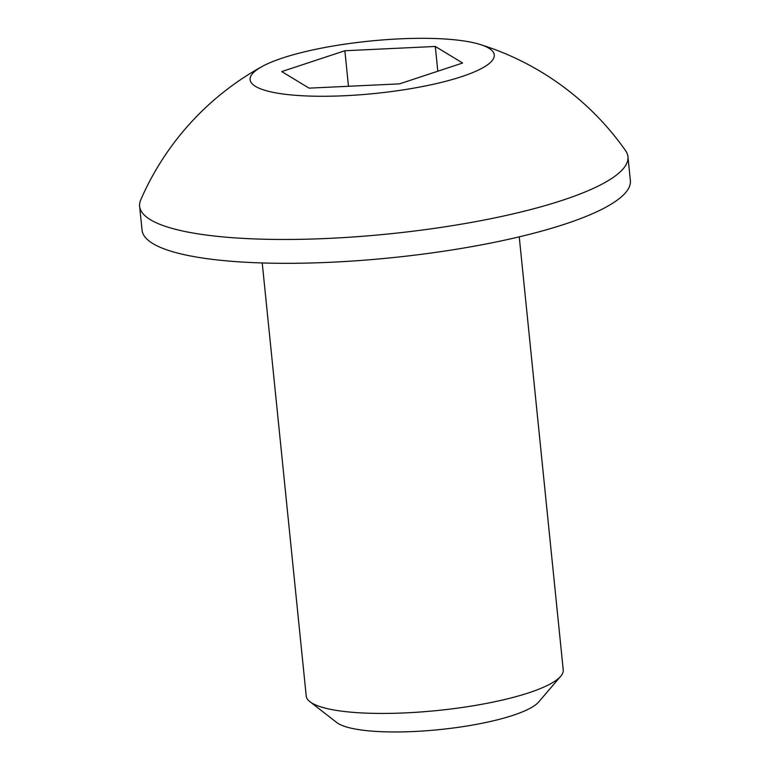 <?xml version="1.0" encoding="UTF-8"?>
<svg xmlns="http://www.w3.org/2000/svg" width="770" height="770" viewBox="0 0 770 770"><rect width="100%" height="100%" fill="white"/><g stroke="black" fill="none" stroke-linecap="round" stroke-linejoin="round"><path stroke-width="1.16" d="M262.233 262.955L306.219 695.993A129.167 27.71 -5.8 0 0 309.973 701.73L336.779 722.539A103.979 22.311 -5.8 0 0 414.154 731.5A103.979 22.311 -5.8 0 0 538.625 702.038L560.704 676.262A129.167 27.71 -5.8 0 0 563.226 669.89L519.24 236.852M309.973 701.73A129.167 27.71 -5.8 0 0 406.088 712.856A129.167 27.71 -5.8 0 0 560.704 676.262M261.916 66.615A279.317 279.317 0 0 0 140.737 199.892A245.418 52.649 -5.8 0 0 139.63 206.322L142.055 230.163A245.418 52.649 -5.8 0 0 331.812 262.214A245.418 52.649 -5.8 0 0 630.37 180.565L627.945 156.714A245.418 52.649 -5.8 0 0 625.567 150.641A279.317 279.317 0 0 0 480.066 44.458A122.709 26.324 -5.8 0 0 369.523 41.108A122.709 26.324 -5.8 0 0 261.916 66.615A122.709 26.324 -5.8 0 0 253.147 72.938A122.709 26.324 -5.8 0 0 344.989 95.721A122.709 26.324 -5.8 0 0 491.231 61.667A122.709 26.324 -5.8 0 0 480.066 44.458M139.63 206.322A245.418 52.649 -5.8 0 0 329.387 238.363A245.418 52.649 -5.8 0 0 621.871 170.247A245.418 52.649 -5.8 0 0 627.945 156.714M344.864 50.743L435.3 46.46L462.616 63.015L399.505 83.863L309.078 88.146L281.753 71.581L344.864 50.743L348.473 86.279M437.812 71.215L435.3 46.46"/></g></svg>
